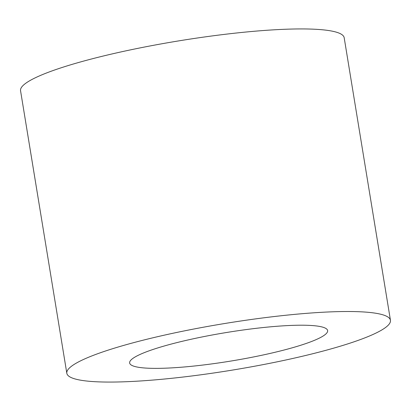 <?xml version="1.0" encoding="UTF-8"?>
<svg xmlns="http://www.w3.org/2000/svg" width="411" height="411" viewBox="0 0 411 411"><rect width="100%" height="100%" fill="white"/><g stroke="black" fill="none" stroke-linecap="round" stroke-linejoin="round"><path stroke-width="0.62" d="M210.396 335.335A100.31 14.442 -9.3 0 1 327.629 330.578A100.31 14.442 -9.3 0 1 246.877 358.243A100.31 14.442 -9.3 0 1 129.645 363A100.31 14.442 -9.3 0 1 210.396 335.335M198.821 328.065A163.968 23.607 170.7 0 0 66.823 373.286A163.968 23.607 170.7 0 0 258.452 365.513A163.968 23.607 170.7 0 0 390.45 320.292A163.968 23.607 170.7 0 0 198.821 328.065M390.45 320.292L344.177 37.714A163.968 23.607 170.7 0 0 152.548 45.487A163.968 23.607 170.7 0 0 20.55 90.708L66.823 373.286"/></g></svg>

